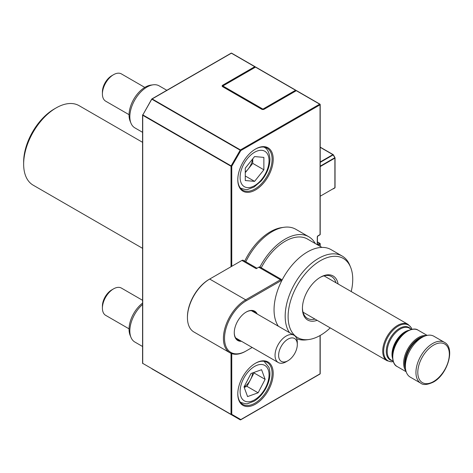 <?xml version="1.0" encoding="UTF-8"?>
<svg xmlns="http://www.w3.org/2000/svg" width="473" height="473" viewBox="0 0 473 473"><rect width="100%" height="100%" fill="white"/><g stroke="black" fill="none" stroke-linecap="round" stroke-linejoin="round"><path stroke-width="0.71" d="M23.65 164.149L23.65 162.003A43.28 24.986 -60 0 1 54.253 108.997L56.11 107.927A45.905 26.506 120 0 0 23.65 164.149A45.905 26.506 120 0 0 33.157 185.162L142.574 248.331M142.574 142.32L79.062 105.65A45.905 26.506 120 0 0 56.11 107.927L54.253 108.997M405.645 331.904L406.951 331.147A20.599 11.896 -60 0 0 392.389 356.376L392.389 354.862A18.749 10.826 120 0 1 405.645 331.904L406.951 331.147C412.084 328.717 415.802 328.392 418.102 330.172A20.983 12.115 120 0 0 407.608 331.212A20.983 12.115 120 0 0 393.903 349.701A20.983 12.115 120 0 0 397.119 366.516L406.165 371.743M405.952 371.039A20.983 12.115 -60 0 1 405.473 353.875A20.983 12.115 -60 0 1 418.481 337.486A20.983 12.115 -60 0 1 426.433 335.564M422.064 337.415A23.609 13.628 -60 0 1 433.865 336.244L444.443 342.346A23.609 13.628 -60 0 0 432.635 343.516A23.609 13.628 -60 0 0 417.216 364.322A23.609 13.628 -60 0 0 420.834 383.236L410.262 377.135A23.609 13.628 -60 0 1 406.644 358.215A23.609 13.628 -60 0 1 422.064 337.415M255.503 189.951A25.051 14.462 -60 0 1 237.789 179.728A25.051 14.462 -60 0 1 255.503 149.048L255.503 149.048A25.051 14.462 -60 0 1 273.217 159.271A25.051 14.462 -60 0 1 255.503 189.951M237.789 179.403A24.265 14.007 120 0 0 242.815 190.193A24.265 14.007 120 0 0 254.947 188.987A24.265 14.007 120 0 0 270.798 167.608A24.265 14.007 120 0 0 267.079 148.167A24.265 14.007 120 0 0 255.219 149.208M255.503 404.131A25.051 14.462 -60 0 1 237.789 393.903A25.051 14.462 -60 0 1 255.503 363.223L255.503 363.223A25.051 14.462 -60 0 1 273.217 373.451A25.051 14.462 -60 0 1 255.503 404.131M237.789 393.577A24.265 14.007 120 0 0 242.815 404.368A24.265 14.007 120 0 0 254.947 403.167A24.265 14.007 120 0 0 270.798 381.788A24.265 14.007 120 0 0 267.079 362.342A24.265 14.007 120 0 0 255.219 363.388M151.892 368.834L151.892 368.834A0.526 0.426 120 0 1 151.886 368.834L240.183 419.811L151.892 368.834A0.526 0.302 120 0 0 151.898 368.839M231.758 353.621L231.758 414.342L240.816 419.569A0.526 0.426 120 0 1 240.183 419.811L240.183 419.811A0.526 0.302 120 0 0 240.444 419.782M151.786 99.164L142.84 114.909L231.126 165.887L240.183 150.195L151.892 99.224A0.526 0.302 120 0 1 152.158 98.946L240.444 149.923L319.677 104.178L296.305 90.686L264.218 109.21A1.839 1.058 180 0 1 261.622 109.21L222.671 86.719A1.839 1.058 180 0 1 222.671 85.223L254.758 66.699L231.392 53.201L152.158 98.946A0.526 0.302 -120 0 0 151.786 99.164M317.708 236.033A0.526 0.302 -120 0 0 318.01 235.791L320.05 234.608L320.05 104.817L240.816 150.562L240.183 150.195A0.526 0.302 120 0 1 240.444 149.923A0.526 0.302 -120 0 1 240.816 150.562L231.758 166.248L231.758 266.305M320.203 147.138L333.14 154.606A0.526 0.302 120 0 1 333.252 154.848L320.203 162.381M320.203 196.218L334.89 187.74L334.89 158.112A0.526 0.302 180 0 0 334.89 157.686L333.14 154.913A0.526 0.302 -120 0 0 332.88 154.636L320.203 147.316M320.203 161.955L332.88 154.636A0.526 0.302 120 0 1 333.14 154.606A0.526 0.526 0 0 1 333.335 154.801L334.973 157.633A0.526 0.526 0 0 1 335.044 157.899L335.044 187.527A0.526 0.302 180 0 1 334.89 187.74A0.526 0.302 -120 0 1 334.778 187.982L333.14 188.928A0.526 0.426 -120 0 1 333.14 188.928L334.778 187.982A0.526 0.426 60 0 0 334.967 187.686M241.461 341.27A16.922 9.767 -60 0 1 234.265 332.755A16.922 9.767 -60 0 1 246.226 312.032A16.922 9.767 -60 0 1 257.2 314.013M234.265 332.537A16.395 9.466 120 0 0 237.659 339.833A16.395 9.466 120 0 0 240.284 340.59M281.825 280.572A1.839 1.058 120 0 0 281.009 280.708L246.226 300.787A30.692 17.72 120 0 0 224.527 338.378A30.692 17.72 120 0 0 246.226 350.907L252.192 347.466M187.432 317.602L187.432 316.957A30.692 17.72 -60 0 1 209.131 279.372L209.687 279.052A31.478 18.175 120 0 0 187.432 317.602A31.478 18.175 120 0 0 193.948 332.011L229.931 352.787A31.478 18.175 -60 0 1 223.416 338.378A31.478 18.175 -60 0 1 245.67 299.823L280.454 279.744A2.625 1.514 -60 0 1 281.766 279.614A2.625 1.514 -60 0 1 282.121 279.986M281.009 280.708L280.454 279.744L258.755 267.215L256.218 268.682L241.934 260.434L209.687 279.052L245.67 299.823L246.226 300.787M258.755 267.215A2.625 1.514 -60 0 1 260.061 267.085L281.766 279.614M256.987 268.232L243.246 260.304A2.625 1.514 120 0 0 241.934 260.434M256.023 313.327A16.395 9.466 120 0 0 254.054 311.435A16.395 9.466 120 0 0 246.043 312.145M246.226 350.907L245.67 351.226A31.478 18.175 -60 0 1 229.931 352.787M317.123 320.333A25.441 14.693 -60 0 1 302.43 308.39A25.441 14.693 -60 0 1 320.422 277.231L320.422 277.231A25.441 14.693 -60 0 1 338.106 283.983M302.436 307.846A24.135 13.936 120 0 0 307.426 318.37A24.135 13.936 120 0 0 314.959 319.086M351.214 291.551A45.704 26.387 120 0 0 350.611 267.263A45.704 26.387 120 0 0 320.422 260.688A45.704 26.387 120 0 0 288.642 309.584A45.704 26.387 120 0 0 308.893 339.519A45.704 26.387 120 0 0 320.422 335.322A45.704 26.387 120 0 0 330.225 327.901M289.47 332.643A47.217 27.263 -60 0 1 318.565 258.382A47.217 27.263 -60 0 1 342.174 256.047A47.217 27.263 -60 0 1 349.754 265.17L350.611 267.263M244.712 261.149A45.704 26.387 -60 0 1 270.343 231.776A45.704 26.387 -60 0 1 281.873 227.578L284.107 227.271A47.217 27.263 120 0 0 272.194 231.61A47.217 27.263 120 0 0 245.806 261.782M315.237 243.518A47.217 27.263 120 0 0 308.786 236.766L295.802 229.275A47.217 27.263 120 0 0 284.107 227.271M321.971 247.409L307.474 239.042A44.592 25.743 120 0 0 285.178 241.248A44.592 25.743 120 0 0 261.25 267.771M278.343 326.216A47.217 27.263 -60 0 1 307.438 251.955A47.217 27.263 -60 0 1 331.047 249.62L342.174 256.047M308.786 236.766A47.217 27.263 120 0 0 285.178 239.107A47.217 27.263 120 0 0 259.925 267.02M335.942 282.736A24.135 13.936 120 0 0 331.561 276.569A24.135 13.936 120 0 0 319.949 277.509M308.893 339.519L306.652 339.827A47.217 27.263 -60 0 1 296.713 338.698M130.968 123.175L130.11 121.088A22.751 13.132 -60 0 1 138.826 92.347A22.751 13.132 -60 0 1 150.881 85.116L153.116 84.815A24.265 14.007 120 0 0 140.256 92.525A24.265 14.007 120 0 0 130.968 123.175A24.265 14.007 120 0 0 134.864 127.87L142.574 132.322M166.839 90.296L159.129 85.844A24.265 14.007 120 0 0 153.116 84.815M142.574 304.441A24.265 14.007 120 0 0 130.968 337.355L130.11 335.262A22.751 13.132 -60 0 1 130.11 335.262A22.751 13.132 -60 0 1 142.574 303.104M130.968 337.355A24.265 14.007 120 0 0 130.974 337.361A24.265 14.007 120 0 0 134.864 342.044L142.574 346.496M142.574 300.308L121.413 288.087A15.739 9.088 120 0 0 113.544 288.867A15.739 9.088 120 0 0 102.41 308.142A15.739 9.088 120 0 0 103.037 312.026A15.739 9.088 120 0 0 105.674 315.349L129.058 328.847M258.122 392.797L247.574 396.581L244.027 386.926L251.027 373.487L261.575 369.703L265.122 379.352L258.122 392.797L246.995 386.37L244.192 387.375M113.544 288.867L111.752 289.896A13.209 7.627 120 0 0 102.41 306.078L102.41 308.142M246.995 386.37L253.995 372.931L253.83 372.482M253.995 372.931L265.122 379.352M244.074 387.062A13.149 7.592 120 0 0 250.495 379.648A13.149 7.592 120 0 0 252.653 372.907M282.854 361.922A13.209 7.627 -60 0 1 280.14 348.56A13.209 7.627 -60 0 1 293.071 337.964A13.209 7.627 -60 0 1 297.304 344.551A13.209 7.627 -60 0 1 287.962 360.728A13.209 7.627 -60 0 1 282.854 361.922M287.962 360.728L286.171 361.762A15.739 9.088 -60 0 1 280.087 363.181A15.739 9.088 -60 0 1 278.301 362.543A15.739 9.088 -60 0 1 277.533 345.798A15.739 9.088 -60 0 1 292.261 334.636A15.739 9.088 -60 0 1 294.04 335.28A15.739 9.088 -60 0 1 297.304 342.487L297.304 344.551M144.797 87.41L121.413 73.912A15.739 9.088 120 0 0 113.544 74.687L111.752 75.721A13.209 7.627 120 0 0 102.41 91.898L102.41 93.967A15.739 9.088 120 0 0 105.674 101.169L129.058 114.673M254.575 181.36L245.28 180.532L245.28 168.134L254.575 156.569L263.869 157.397L263.869 169.795L254.575 181.36L245.28 175.991M113.544 74.687A15.739 9.088 120 0 0 102.41 93.967M245.28 172.657L252.742 163.368L252.742 158.845M252.742 163.368L263.869 169.795M245.28 172.006A13.149 7.592 120 0 0 248.094 169.151A13.149 7.592 120 0 0 252.617 159.005M433.564 381.534A22.296 12.872 120 0 0 449.332 354.224A22.296 12.872 120 0 0 433.564 345.124A22.296 12.872 120 0 0 417.801 372.428A22.296 12.872 120 0 0 433.564 381.534M422.011 337.444A20.327 11.736 120 0 0 419.533 338.627A20.327 11.736 120 0 0 405.373 366.262M405.509 368.721A20.505 11.837 -60 0 1 419.066 338.219A20.505 11.837 -60 0 1 424.204 336.338M392.454 357.99A18.364 10.601 -60 0 1 404.989 331.839A18.364 10.601 -60 0 1 408.388 330.396M411.427 329.344L409.37 328.161A18.364 10.601 120 0 0 400.193 329.066A18.364 10.601 120 0 0 388.197 345.249A18.364 10.601 120 0 0 391.011 359.965L393.069 361.147M392.241 360.674A18.749 10.826 -60 0 1 386.837 346.614A18.749 10.826 -60 0 1 399.537 328.374A18.749 10.826 -60 0 1 410.605 328.871M303.039 312.204L387.074 360.722A20.983 12.115 -60 0 1 383.857 343.906A20.983 12.115 -60 0 1 397.568 325.412A20.983 12.115 -60 0 1 408.057 324.372L411.167 327.558L411.942 329.243M411.906 329.249A20.599 11.896 120 0 0 398.225 326.104A20.599 11.896 120 0 0 383.881 348.276A20.599 11.896 120 0 0 393.223 361.609M317.418 244.446L319.677 243.394A0.526 0.302 -60 0 1 320.05 243.607A0.526 0.302 180 0 1 320.05 244.033L318.087 245.168M240.183 419.811A0.526 0.526 0 0 0 240.71 419.811A0.526 0.302 60 0 0 240.816 419.569L320.05 373.824L320.05 335.534M320.05 246.303L320.05 244.033A0.526 0.302 -120 0 0 319.677 243.394L317.418 242.087M240.538 419.823A0.526 0.302 60 0 0 240.71 419.811L319.943 374.066A0.526 0.302 60 0 0 320.05 373.824A0.526 0.302 0 0 0 320.203 373.611L320.203 335.446M231.019 266.737L231.019 166.248L142.728 115.276L142.728 363.365L231.019 414.342L231.019 353.331M318.01 235.791A1.047 0.603 120 0 0 317.265 237.074A0.526 0.302 0 0 0 317.33 236.689M317.265 244.695L317.265 237.074M255.107 67.178A0.526 0.302 60 0 0 254.758 66.699A0.526 0.302 -60 0 1 255.024 66.669L231.652 53.177A0.526 0.302 -60 0 0 231.392 53.201A0.526 0.302 -120 0 0 231.126 53.177L151.892 98.922A0.526 0.526 0 0 0 151.703 99.111L142.84 114.909A0.526 0.302 120 0 0 142.728 115.276A0.526 0.302 180 0 1 142.728 114.85L142.645 114.803A0.526 0.526 0 0 0 142.574 115.063L142.574 363.152A0.526 0.302 0 0 0 142.728 363.365A0.526 0.302 120 0 0 142.84 363.607L142.84 363.607A0.526 0.426 120 0 1 142.651 363.311M231.758 166.248A0.526 0.302 180 0 1 231.019 166.248A0.526 0.302 120 0 1 231.126 165.887L231.758 166.248M231.019 414.342A0.526 0.302 0 0 0 231.758 414.342A0.526 0.426 120 0 1 231.019 414.342M261.989 109.375A0.526 0.302 120 0 0 261.882 109.186L222.937 86.695A0.526 0.302 120 0 0 222.671 86.719M222.671 85.223A0.526 0.302 60 0 1 223.02 85.702M255.278 67.077A0.526 0.302 0 0 0 255.13 66.912A0.526 0.302 -60 0 0 255.024 66.669A0.526 0.526 0 0 1 255.284 67.077M263.851 109.375A0.526 0.302 60 0 1 263.958 109.186L261.882 109.186A0.526 0.302 120 0 0 261.622 109.21M317.336 244.736A0.526 0.302 0 0 0 317.418 244.571L317.418 236.861L317.903 236.027L319.943 234.85A0.526 0.302 60 0 0 320.05 234.608A0.526 0.302 0 0 0 320.203 234.395L320.203 104.604A0.526 0.526 0 0 0 319.943 104.149A0.526 0.302 120 0 0 319.677 104.178A0.526 0.302 -120 0 1 320.05 104.817A0.526 0.302 0 0 0 320.05 104.391A0.526 0.302 120 0 0 319.943 104.149L296.571 90.656A0.526 0.526 0 0 0 296.045 90.656L263.958 109.186A0.526 0.302 60 0 1 264.218 109.21M296.045 90.656A0.526 0.302 60 0 1 296.305 90.686A0.526 0.302 120 0 1 296.571 90.656M318.004 245.12A0.526 0.302 -120 0 0 317.637 244.571A0.526 0.302 120 0 1 317.418 244.612M295.915 90.733A0.526 0.302 -120 0 0 295.566 90.254L262.923 109.103L222.86 85.974L255.503 67.125L295.566 90.254A0.526 0.302 120 0 1 295.826 90.231A0.526 0.526 0 0 1 296.086 90.633A0.526 0.302 0 0 0 295.938 90.467A0.526 0.302 120 0 0 295.826 90.231L255.763 67.101A0.526 0.302 120 0 0 255.503 67.125A0.526 0.302 -120 0 0 255.237 67.101L222.594 85.944A0.526 0.302 60 0 1 222.86 85.974A0.526 0.302 120 0 0 222.487 86.594M263.242 109.505A0.526 0.302 60 0 0 262.923 109.103A0.526 0.302 120 0 0 262.598 109.505M320.203 166.165L334.778 157.746A0.526 0.302 -120 0 1 334.89 158.112L320.203 166.591M333.14 188.928L334.778 187.982A0.526 0.526 0 0 0 335.044 187.527M240.544 402.298A23.609 13.628 -60 0 1 240.331 402.174L240.544 402.298C244.671 403.747 247.184 404.143 248.083 403.487L254.107 401.181C258.506 398.508 262.225 394.583 265.264 389.409C269.77 381.392 270.999 374.042 268.96 367.367L264.153 361.413A23.609 13.628 -60 0 0 263.94 361.289L264.153 361.413M240.917 396.545A20.463 11.813 120 0 0 259.352 396.149A20.463 11.813 120 0 0 268.232 369.738A20.463 11.813 120 0 0 249.797 370.134A20.463 11.813 120 0 0 240.917 396.545M240.107 177.316A20.463 11.813 120 0 0 254.575 185.67A20.463 11.813 120 0 0 269.042 160.613A20.463 11.813 120 0 0 254.575 152.259A20.463 11.813 120 0 0 240.107 177.316M420.834 383.236C423.246 385.229 427.403 384.862 433.292 382.137C447.44 374.699 455.665 347.915 444.443 342.346M408.057 324.372L324.029 275.854M427.149 335.392L418.102 330.172M320.203 246.392L320.203 243.82A0.526 0.526 0 0 0 319.943 243.364L317.418 241.91M142.574 363.152A0.526 0.526 0 0 0 142.84 363.607M231.652 53.177A0.526 0.526 0 0 0 231.126 53.177M319.943 374.066A0.526 0.526 0 0 0 320.203 373.611M319.943 234.85A0.526 0.526 0 0 0 320.203 234.395M387.074 360.722L391.39 361.815L393.234 361.644M392.389 356.376C392.85 362.034 394.423 365.416 397.119 366.516M255.763 67.101A0.526 0.526 0 0 0 255.237 67.101M209.131 279.372L209.687 279.052M278.301 362.543L235.69 337.941M294.04 335.28L251.429 310.678M240.544 188.124C244.671 189.572 247.184 189.969 248.083 189.312L254.107 187.001L261.25 180.887C266.807 174.176 269.716 166.987 269.965 159.324C269.468 152.785 267.529 148.753 264.153 147.233"/></g></svg>
